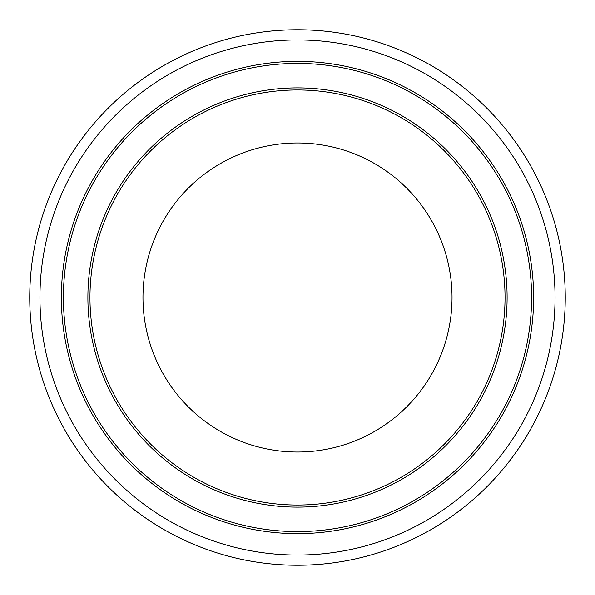 <?xml version="1.0" encoding="UTF-8"?>
<svg xmlns="http://www.w3.org/2000/svg" width="595" height="595" viewBox="0 0 595 595"><rect width="100%" height="100%" fill="white"/><g stroke="black" fill="none" stroke-linecap="round" stroke-linejoin="round"><path stroke-width="0.45" stroke-dasharray="2.98 2.23" d="M565.25 297.5A267.75 267.75 0 0 1 297.5 565.25A267.75 267.75 0 0 1 29.75 297.5A267.75 267.75 0 0 1 297.5 29.75A267.75 267.75 0 0 1 565.25 297.5M39.947 297.5A257.553 257.553 0 0 1 297.5 39.947A257.553 257.553 0 0 1 555.053 297.5A257.553 257.553 0 0 1 297.5 555.053A257.553 257.553 0 0 1 39.947 297.5M87.889 297.5A209.611 209.611 0 0 1 297.5 87.889A209.611 209.611 0 0 1 507.111 297.5A209.611 209.611 0 0 0 297.5 87.889A209.611 209.611 0 0 0 87.889 297.5A209.611 209.611 0 0 1 297.5 87.889A209.611 209.611 0 0 1 507.111 297.5A209.611 209.611 0 0 1 297.5 507.111A209.611 209.611 0 0 1 87.889 297.5A209.611 209.611 0 0 0 297.5 507.111A209.611 209.611 0 0 0 507.111 297.5A209.611 209.611 0 0 1 297.5 507.111A209.611 209.611 0 0 1 87.889 297.5A209.611 209.611 0 0 1 297.5 87.889A209.611 209.611 0 0 1 507.111 297.5A209.611 209.611 0 0 1 297.5 507.111A209.611 209.611 0 0 1 87.889 297.5A209.611 209.611 0 0 0 297.5 507.111A209.611 209.611 0 0 0 507.111 297.5M531.588 297.5A234.088 234.088 0 0 0 297.5 63.412A234.088 234.088 0 0 0 63.412 297.5A234.088 234.088 0 0 1 297.5 63.412A234.088 234.088 0 0 1 531.588 297.5A234.088 234.088 0 0 1 297.5 531.588A234.088 234.088 0 0 1 63.412 297.5A234.088 234.088 0 0 1 297.5 63.412A234.088 234.088 0 0 1 531.588 297.5A234.088 234.088 0 0 1 297.5 531.588A234.088 234.088 0 0 1 63.412 297.5A234.088 234.088 0 0 0 297.5 531.588A234.088 234.088 0 0 0 531.588 297.5A234.088 234.088 0 0 1 297.5 531.588A234.088 234.088 0 0 1 63.412 297.5A234.088 234.088 0 0 0 297.5 531.588A234.088 234.088 0 0 0 531.588 297.5A234.088 234.088 0 0 0 297.5 63.412A234.088 234.088 0 0 0 63.412 297.5M142.971 297.5A154.529 154.529 0 0 1 297.5 142.971A154.529 154.529 0 0 1 452.029 297.5A154.529 154.529 0 0 1 297.5 452.029A154.529 154.529 0 0 1 142.971 297.5M89.964 297.5A207.536 207.536 0 0 1 297.5 89.964A207.536 207.536 0 0 1 505.036 297.5A207.536 207.536 0 0 1 297.5 505.036A207.536 207.536 0 0 1 89.964 297.5M533.633 297.5A236.133 236.133 0 0 0 297.5 61.367A236.133 236.133 0 0 0 61.367 297.5A236.133 236.133 0 0 0 297.5 533.633A236.133 236.133 0 0 0 533.633 297.5"/><path stroke-width="0.89" d="M565.25 297.5A267.75 267.75 0 0 1 297.5 565.25A267.75 267.75 0 0 1 29.75 297.5A267.75 267.75 0 0 1 297.5 29.75A267.75 267.75 0 0 1 565.25 297.5M39.947 297.5A257.553 257.553 0 0 1 297.5 39.947A257.553 257.553 0 0 1 555.053 297.5A257.553 257.553 0 0 1 297.5 555.053A257.553 257.553 0 0 1 39.947 297.5M507.111 297.5A209.611 209.611 0 0 1 297.5 507.111A209.611 209.611 0 0 1 87.889 297.5A209.611 209.611 0 0 1 297.5 87.889A209.611 209.611 0 0 1 507.111 297.5A209.611 209.611 0 0 0 297.5 87.889A209.611 209.611 0 0 0 87.889 297.5M531.588 297.5A234.088 234.088 0 0 1 297.5 531.588A234.088 234.088 0 0 1 63.412 297.5A234.088 234.088 0 0 1 297.5 63.412A234.088 234.088 0 0 1 531.588 297.5A234.088 234.088 0 0 1 297.5 531.588A234.088 234.088 0 0 1 63.412 297.5M452.029 297.5A154.529 154.529 0 0 1 297.5 452.029A154.529 154.529 0 0 1 142.971 297.5A154.529 154.529 0 0 1 297.5 142.971A154.529 154.529 0 0 1 452.029 297.5M505.036 297.5A207.536 207.536 0 0 0 297.5 89.964A207.536 207.536 0 0 0 89.964 297.5A207.536 207.536 0 0 0 297.5 505.036A207.536 207.536 0 0 0 505.036 297.5M61.367 297.5A236.133 236.133 0 0 1 297.5 61.367A236.133 236.133 0 0 1 533.633 297.5A236.133 236.133 0 0 1 297.5 533.633A236.133 236.133 0 0 1 61.367 297.5"/></g></svg>
